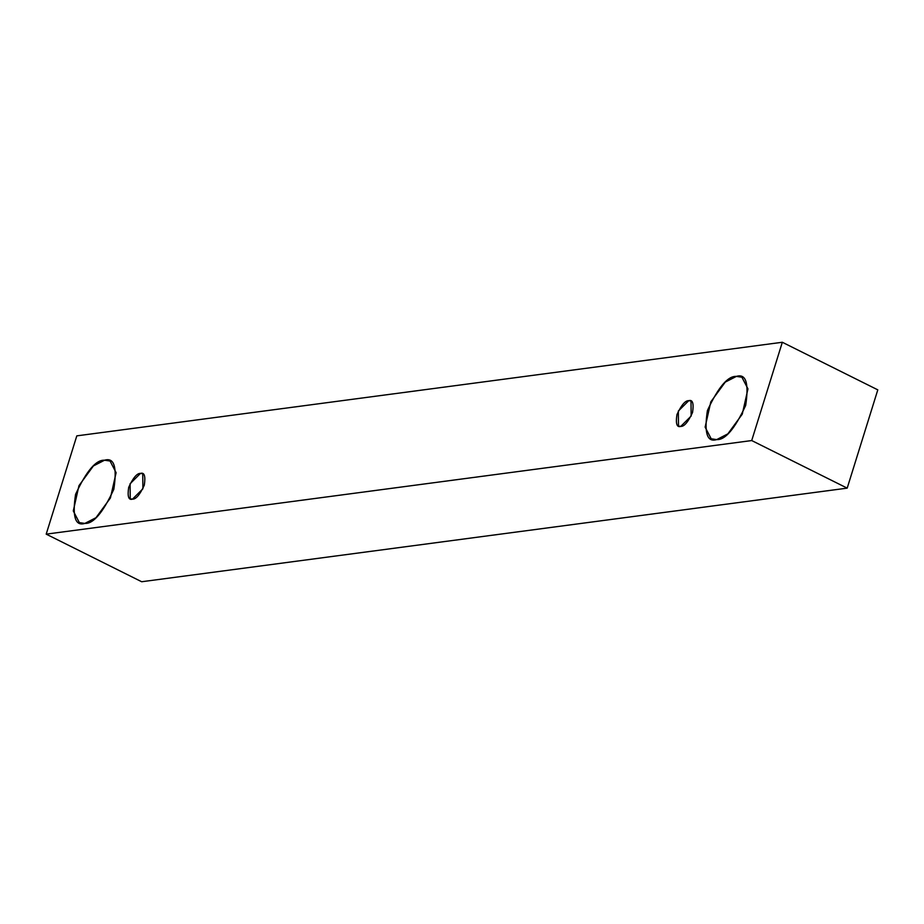 <?xml version="1.0" encoding="UTF-8"?>
<svg xmlns="http://www.w3.org/2000/svg" width="924" height="924" viewBox="0 0 924 924"><rect width="100%" height="100%" fill="white"/><g stroke="black" fill="none" stroke-linecap="round" stroke-linejoin="round"><path stroke-width="1.39" d="M141.672 581.739L847.192 488.138L751.709 440.552L46.2 534.141L141.672 581.739L46.2 534.141L76.808 435.862L782.328 342.261L751.709 440.552L847.192 488.138L877.8 389.859L782.328 342.261L877.8 389.859L847.192 488.138L141.672 581.739M46.2 534.141L751.709 440.552L782.328 342.261L76.808 435.862L46.2 534.141M736.382 376.403C745.98 373.412 749.075 383.09 745.668 405.463C734.846 428.805 725.19 440.182 716.701 439.593C707.103 442.584 704.007 432.894 707.414 410.533C718.248 387.179 727.904 375.802 736.382 376.403L725.248 382.12L710.822 401.836L705.128 427.131L711.191 438.784L716.701 439.593L727.846 433.864L742.272 414.16L747.955 388.865L741.891 377.2L736.382 376.403M104.539 460.221C114.137 457.23 117.233 466.92 113.825 489.281C102.991 512.635 93.336 524 84.858 523.411C75.26 526.403 72.164 516.724 75.572 494.352C86.394 471.009 96.05 459.632 104.539 460.221L93.393 465.95L78.967 485.654L73.285 510.949L79.349 522.614L84.858 523.411L95.992 517.694L110.418 497.978L116.112 472.684L110.048 461.03L104.539 460.221M140.494 473.4C144.41 472.187 145.669 476.126 144.283 485.239C139.87 494.756 135.932 499.387 132.478 499.145C128.563 500.369 127.304 496.419 128.702 487.306C133.114 477.8 137.041 473.157 140.494 473.4L130.088 483.76L130.238 498.821L132.478 499.145L142.897 488.784L142.746 473.735L140.494 473.4M688.761 400.669C692.665 399.445 693.936 403.395 692.538 412.508C688.126 422.014 684.199 426.657 680.745 426.414C676.83 427.627 675.571 423.689 676.957 414.576C681.369 405.058 685.308 400.427 688.761 400.669L678.343 411.03L678.493 426.079L680.745 426.414L691.152 416.054L691.002 400.993L688.761 400.669"/></g></svg>
